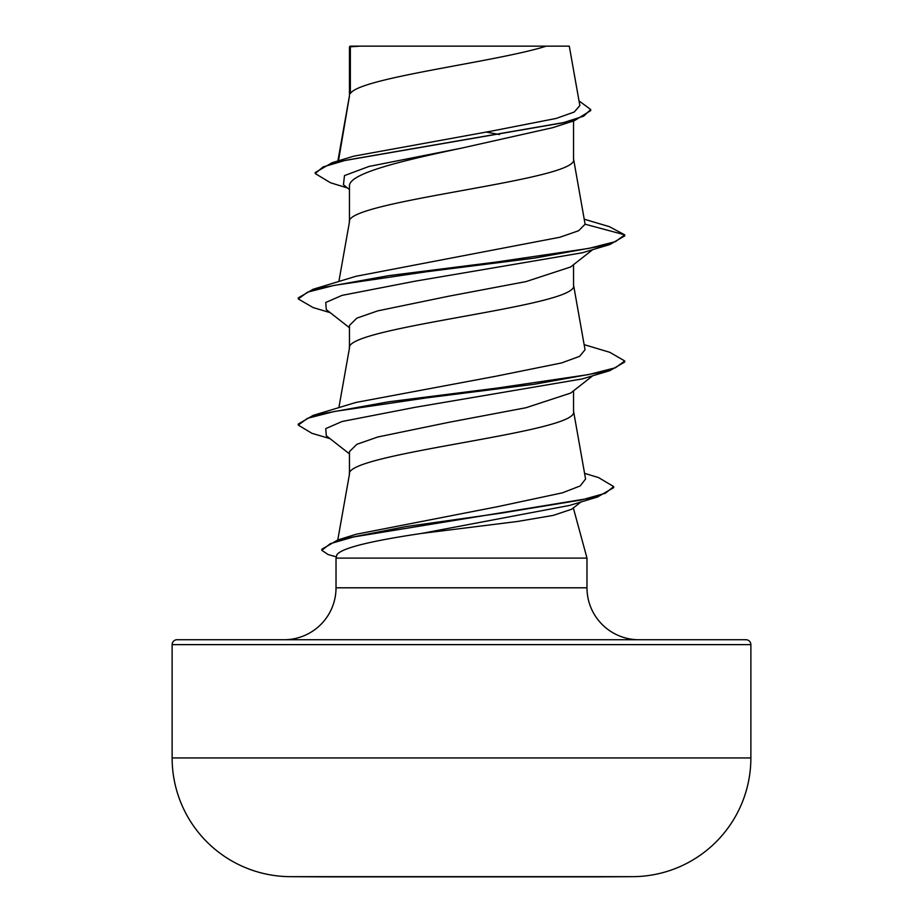 <?xml version="1.0" encoding="UTF-8"?>
<svg xmlns="http://www.w3.org/2000/svg" width="923" height="923" viewBox="0 0 923 923"><rect width="100%" height="100%" fill="white"/><g stroke="black" fill="none" stroke-linecap="round" stroke-linejoin="round"><path stroke-width="1.38" d="M632.855 876.665A28937.308 28937.308 0 0 1 597.839 876.85L325.161 876.85A28937.308 28937.308 0 0 1 290.145 876.665L632.855 876.665A118.721 118.721 0 0 0 750.872 757.945L750.872 644.635L172.128 644.635L172.128 757.945L750.872 757.945M290.145 876.665A118.721 118.721 0 0 1 172.128 757.945M750.872 644.635A4.892 4.892 0 0 0 745.98 639.731L177.02 639.731A4.892 4.892 0 0 0 172.128 644.635M638.924 639.731A51.942 51.942 0 0 1 586.982 587.801L336.018 587.801A51.942 51.942 0 0 1 284.076 639.731M581.052 501.927L571.741 509.196L553.292 515.38L517.503 521.472L421.546 533.436C369.719 541.097 341.51 548.193 336.918 554.735L336.018 558.115L586.982 558.115L586.982 587.801M573.345 507.938L586.982 558.115M336.018 558.115L336.018 587.801M350.348 46.808L360.039 46.15L546.301 46.15C496.424 61.956 359.682 77.751 350.348 93.558L350.348 46.808L349.459 46.808L349.459 95.761M338.487 160.81L349.459 96.084M347.533 188.004L330.503 182.754L315.228 173.559L323.038 166.948L345.364 160.348L574.325 120.717L552.519 127.72L461.5 148.142C401.24 160.89 348.259 173.512 349.459 186.215L349.459 221.901M573.541 120.971L573.541 159.148C580.475 180.17 342.525 201.191 349.459 222.212M592.751 249.614L570.599 266.989L526.018 281.596L448.763 296.202L377.865 310.843L356.797 318.147L349.459 325.45L349.459 348.04M573.541 264.682L573.541 285.288C580.475 306.309 342.525 327.33 349.459 348.352M570.518 393.129L525.972 407.735L448.566 422.376L377.842 436.983L356.913 444.286L349.459 451.589L349.459 474.168M573.541 390.81L573.541 411.427C580.475 432.449 342.525 453.47 349.459 474.491M485.936 132.024L499.458 134.55M315.228 173.559L315.228 172.509L332.095 162.725L353.694 156.195L491.198 131.17L556.073 118.456L574.233 112.029L579.84 105.591M546.301 46.15L569.283 46.15M349.459 189.538L343.448 184.762L344.475 175.601L368.981 166.452L461.5 148.142M574.325 120.717L590.72 110.587L590.72 109.537L579.021 100.895M349.459 48.607L350.117 46.15L365.877 46.15M349.459 327.746L326.292 309.586L325.75 302.479L342.041 295.372L415.188 281.169L582.39 252.752L609.849 244.526L624.733 235.884L624.733 234.834L609.353 226.654L584.271 219.236M332.095 162.725L562.788 122.84L583.601 116.194L590.72 109.537M585.101 224.208L578.663 230.715L559.996 237.223L355.805 276.335L313.151 289.257L388.652 275.654L496.355 262.04L588.655 248.437L615.445 241.63L624.733 234.834L585.101 224.208L573.483 158.514M584.594 473.349L598.577 477.595L613.68 486.583L605.384 493.251L581.594 499.92L500.312 513.269L405.67 526.618L337.83 539.967L356.163 534.255L497.635 506.669L562.372 492.836L580.209 485.936L585.574 479.002L573.483 410.781M584.132 344.637L609.849 352.332L624.733 360.962L615.456 367.769L588.655 374.576L496.355 388.179L388.652 401.793L313.151 415.396L355.816 402.474L496.424 376.134L561.542 362.947L579.586 356.359L585.032 349.771M624.733 360.962L624.733 362.024L609.849 370.654L582.39 378.88L415.188 407.297L342.041 421.511L325.75 428.618L326.292 435.725L349.459 453.885M613.68 486.583L613.68 487.632L597.493 497.001L569.641 505.412L421.546 533.436M609.849 244.526L534.348 258.128L426.645 271.731L334.345 285.345L307.555 292.153L298.267 298.948L313.151 307.59L330.249 312.678M609.849 370.654L534.348 384.268L426.645 397.871L334.345 411.485L307.555 418.281L298.267 425.088L311.951 433.325L330.042 438.656M597.493 497.001L353.405 536.99L330.342 543.659L321.804 550.327L328.138 554.561L336.353 556.857M313.151 289.257L298.267 297.898L298.267 298.948M313.151 415.396L298.267 424.038L298.267 425.088M337.83 539.967L321.804 549.277L321.804 550.327M579.852 105.591L569.295 46.15M337.772 539.978L349.517 473.857M338.868 407.701L349.517 347.717M585.044 349.771L573.483 284.653M338.868 281.561L349.517 221.578M337.876 160.994L349.517 95.438M592.751 375.753L570.541 393.175"/></g></svg>
